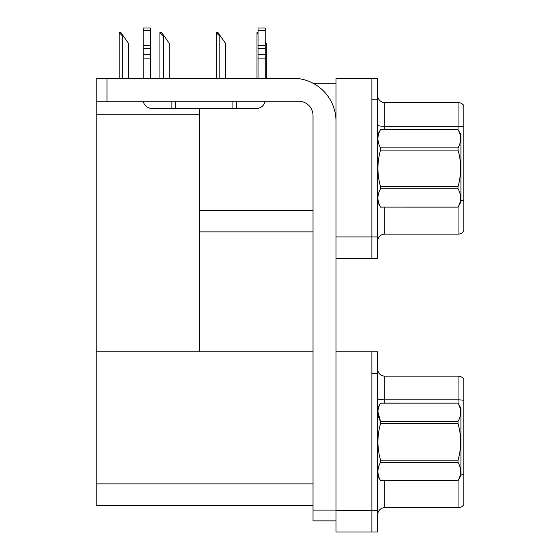 <?xml version="1.0" encoding="UTF-8"?>
<svg xmlns="http://www.w3.org/2000/svg" width="560" height="560" viewBox="0 0 560 560"><rect width="100%" height="100%" fill="white"/><g stroke="black" fill="none" stroke-linecap="round" stroke-linejoin="round"><path stroke-width="0.84" d="M313.117 83.279L336 83.279M371.896 351.792L371.896 532L377.643 532L377.643 351.792L336 351.792L336 78.253L371.896 78.253L371.896 258.461L336 258.461L336 236.922L371.896 236.922L371.896 258.461L377.643 258.461L377.643 236.922L371.896 236.922L371.896 99.792L377.643 99.792L377.643 236.922M199.591 231.896L313.026 231.896M199.591 114.73L199.591 351.792L96.208 351.792L96.208 114.73L199.591 114.73L199.591 108.409M96.208 114.73L96.208 78.253L106.974 78.253L106.974 101.234L298.669 101.234A14.357 14.357 0 0 1 313.026 115.591L313.026 510.104L336 510.104M336 258.461L336 532L371.896 532L371.896 373.331L377.643 373.331M199.591 351.792L313.026 351.792M96.208 351.792L96.208 505.435L313.026 505.435M377.643 241.304A7.182 7.182 0 0 1 384.818 234.122L458.052 234.122L458.052 207.074M463.792 105.469A7.182 7.182 0 0 0 458.052 102.592A7.182 7.182 0 0 1 463.792 105.469L463.792 231.252A7.182 7.182 0 0 1 458.052 234.122M371.896 78.253L377.643 78.253L377.643 99.792M463.792 127.323L463.792 126.826A7.182 1.246 180 0 0 458.052 126.329L458.052 102.592L384.818 102.592A7.182 7.182 0 0 1 377.643 95.417A7.182 7.182 0 0 0 384.818 102.592L384.818 129.591M377.643 514.843A7.182 7.182 0 0 1 384.818 507.661L458.052 507.661L458.052 480.613M463.792 379.008A7.182 7.182 0 0 0 458.052 376.131A7.182 7.182 0 0 1 463.792 379.008L463.792 504.791A7.182 7.182 0 0 1 458.052 507.661M463.792 400.365A7.182 1.246 180 0 0 458.052 399.861L458.052 376.131L384.818 376.131A7.182 7.182 0 0 1 377.643 368.956A7.182 7.182 0 0 0 384.818 376.131L384.818 403.13M266.329 78.253L266.329 43.365L265.209 41.769M256.991 78.253L256.991 32.592L258.034 34.335M258.034 32.592L257.327 32.592M216.552 32.592L218.008 32.592L220.521 36.183L219.807 36.183L216.216 32.592L216.216 78.253M225.547 78.253L225.547 43.365L220.521 36.183M160.265 32.592L161.721 32.592L164.234 36.183L163.52 36.183L159.929 32.592L159.929 78.253M169.26 78.253L169.26 43.365L164.234 36.183M119.483 32.592L120.939 32.592L123.452 36.183L122.738 36.183L119.147 32.592L119.147 78.253M128.478 78.253L128.478 43.365L123.452 36.183M336 520.87L313.026 520.87L313.026 510.104M336 121.331A43.078 43.078 0 0 0 292.922 78.253L106.974 78.253M106.974 101.234L96.208 101.234M265.09 101.234A8.617 8.617 0 0 1 256.592 108.409L151.774 108.409A8.617 8.617 0 0 1 143.276 101.234M258.034 78.253L258.034 58.905L265.209 58.905L265.209 78.253M265.209 30.289L258.034 30.289L258.034 28L265.209 28L265.209 58.905M258.034 58.905L258.034 54.691L265.209 54.691M265.209 48.3L258.034 48.3L258.034 54.691M258.034 48.3L258.034 30.289M265.209 45.276L258.034 45.276M232.904 108.409L232.904 101.234M175.469 108.409L175.469 101.234M143.157 78.253L143.157 58.905L150.339 58.905L150.339 78.253M171.878 101.234L171.878 108.409L151.774 108.409M143.157 58.905L143.157 54.691L150.339 54.691L150.339 58.905M150.339 30.289L143.157 30.289L143.157 28L150.339 28L150.339 48.3L143.157 48.3L143.157 54.691M143.157 48.3L143.157 30.289M150.339 48.3L150.339 54.691M150.339 45.276L143.157 45.276M377.643 408.156L380.541 403.13L458.024 403.13L460.922 408.156L460.922 475.643L458.024 480.669C461.496 474.579 461.496 468.489 458.024 462.371L380.541 462.371C377.069 468.44 377.069 474.53 380.541 480.648L458.024 480.648L380.541 480.669L377.643 475.643M458.024 403.13L380.541 403.151C377.069 409.213 377.069 415.303 380.541 421.421L380.541 423.626C377.069 435.778 377.069 447.958 380.541 460.173L380.541 462.371M377.909 411.831L380.541 421.421L458.024 421.421C461.496 415.359 461.496 409.269 458.024 403.151M458.024 421.421L458.024 423.626L380.541 423.626M380.541 460.173L458.024 460.173C461.496 447.958 461.496 435.778 458.024 423.626M458.024 460.173L458.024 462.371M377.643 134.617L380.541 129.612C377.069 135.674 377.069 141.771 380.541 147.882L458.024 147.882C461.496 141.82 461.496 135.73 458.024 129.612L460.922 134.617L460.922 202.104L458.024 207.109C461.496 201.04 461.496 194.95 458.024 188.832L380.541 188.832C377.069 194.901 377.069 200.991 380.541 207.109L458.024 207.13M458.024 147.882L458.024 150.087L380.541 150.087C377.069 162.239 377.069 174.419 380.541 186.634L380.541 188.832M380.541 186.634L458.024 186.634C461.496 174.419 461.496 162.239 458.024 150.087M458.024 186.634L458.024 188.832M380.541 129.591L458.024 129.591L380.541 129.612M377.643 202.104L380.541 207.13M380.541 147.882L380.541 150.087M380.541 207.109L458.024 207.109M199.591 210.357L313.026 210.357M336 510.461L377.643 510.461M96.208 483.896L313.026 483.896M384.818 207.13L384.818 234.122M458.052 129.64L458.052 126.329L384.818 126.329A7.182 1.246 -0 0 1 377.643 125.076M463.792 200.914A7.182 1.246 180 0 0 460.922 200.522M384.818 480.669L384.818 507.661M458.052 403.179L458.052 399.861L384.818 399.861A7.182 1.246 -0 0 1 377.643 398.615M463.792 474.453A7.182 1.246 180 0 0 460.922 474.061M219.807 78.253L219.807 36.183M163.52 78.253L163.52 36.183M122.738 78.253L122.738 36.183M236.495 108.409L236.495 101.234"/></g></svg>
